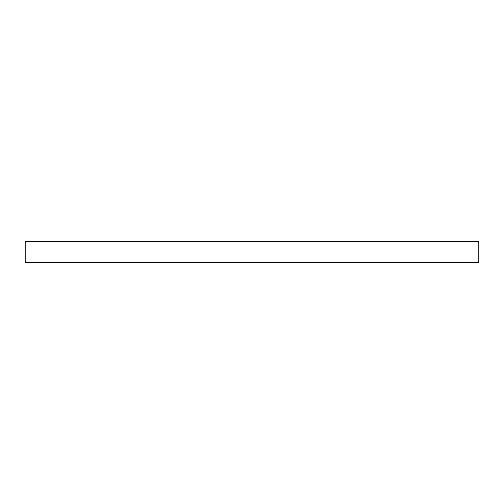 <?xml version="1.0" encoding="UTF-8"?>
<svg xmlns="http://www.w3.org/2000/svg" width="504" height="504" viewBox="0 0 504 504"><rect width="100%" height="100%" fill="white"/><g stroke="black" fill="none" stroke-linecap="round" stroke-linejoin="round"><path stroke-width="0.76" d="M478.8 241.529L478.8 262.471L25.2 262.471L25.2 241.529L478.8 241.529"/></g></svg>

